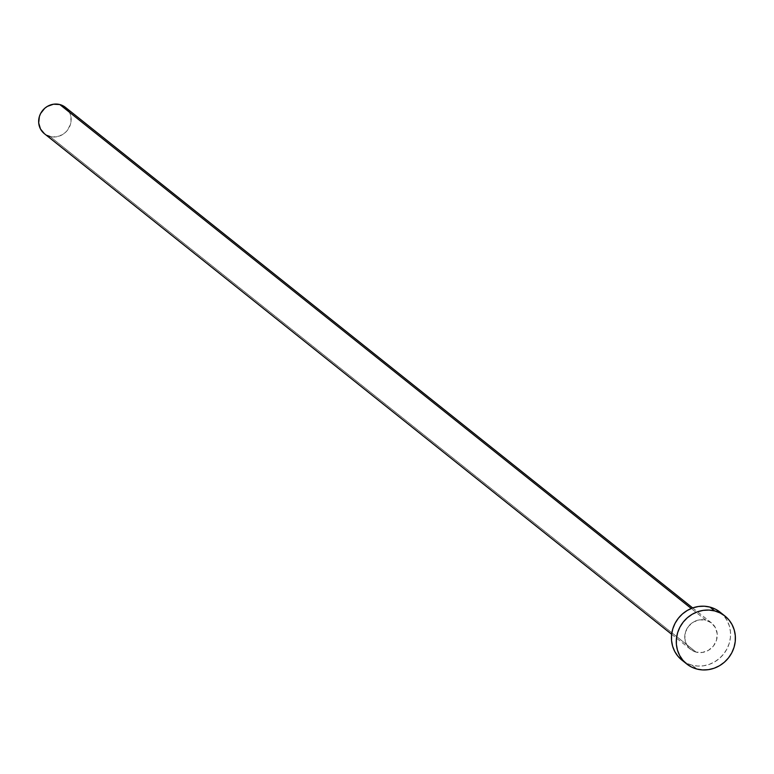 <?xml version="1.0" encoding="UTF-8"?>
<svg xmlns="http://www.w3.org/2000/svg" width="774" height="774" viewBox="0 0 774 774"><rect width="100%" height="100%" fill="white"/><g stroke="black" fill="none" stroke-linecap="round" stroke-linejoin="round"><path stroke-width="0.58" stroke-dasharray="3.87 2.9" d="M705.888 620.158L691.25 608.48L705.888 620.158L699.58 619.839L693.485 621.996L688.541 626.311L685.483 632.116L684.796 638.54L686.577 644.597L690.543 649.367L696.107 652.124A16.864 15.877 -51.4 0 1 690.485 649.318A16.864 15.877 -51.4 0 1 686.761 629.039A16.864 15.877 -51.4 0 1 705.888 620.158A16.864 15.877 -51.4 0 1 711.519 622.964A16.864 15.877 -51.4 0 1 715.234 643.242A16.864 15.877 -51.4 0 1 696.107 652.124L702.415 652.443L708.51 650.286L713.464 645.971L716.511 640.166L717.198 633.742L715.418 627.685L711.451 622.915L705.888 620.158M47.079 135.421L44.389 133.708A16.864 15.877 128.6 0 0 50.01 136.505L696.107 652.124L50.01 136.505A16.864 15.877 128.6 0 0 69.138 127.623A16.864 15.877 128.6 0 0 65.413 107.344M681.875 660.096A30.65 28.861 128.6 0 0 692.111 665.205L696.958 669.065L692.111 665.205A30.65 28.861 128.6 0 0 726.892 649.047A30.65 28.861 128.6 0 0 720.12 612.186M720.004 612.089L724.058 616.036L727.221 620.758L729.389 626.069L730.453 631.778L730.395 637.641L729.205 643.455L726.921 648.98L723.651 654.02L719.51 658.364L714.654 661.857L709.274 664.363L703.585 665.785L697.79 666.066L692.111 665.205L686.78 663.221L681.884 660.106M69.321 112.066L70.511 114.987L71.073 121.354L70.415 124.546L67.357 130.351L65.084 132.751L59.453 136.05L53.135 136.988L50.01 136.505M690.485 649.318L671.648 634.283M711.519 622.964L692.672 607.929"/><path stroke-width="1.16" d="M692.672 607.929L65.413 107.344A16.864 15.877 128.6 0 0 59.791 104.538L691.25 608.48L59.791 104.538A16.864 15.877 128.6 0 0 40.664 113.42A16.864 15.877 128.6 0 0 44.389 133.699L671.648 634.283M724.967 616.046L720.12 612.186A30.65 28.861 128.6 0 0 709.884 607.077L714.731 610.947L709.884 607.077A30.65 28.861 128.6 0 0 675.112 623.234A30.65 28.861 128.6 0 0 681.875 660.096L686.722 663.966A30.65 28.861 -51.4 0 1 679.949 627.095A30.65 28.861 -51.4 0 1 714.731 610.947A30.65 28.861 -51.4 0 1 724.967 616.046A30.65 28.861 -51.4 0 1 731.73 652.917A30.65 28.861 -51.4 0 1 696.958 669.065A30.65 28.861 -51.4 0 1 686.722 663.966M682 660.193L677.947 656.246L674.773 651.524L672.616 646.213L671.542 640.504L671.6 634.641L672.799 628.827L675.073 623.302L678.343 618.262L682.484 613.917L687.341 610.425L692.72 607.919L698.419 606.497L704.214 606.206L709.884 607.077L715.215 609.061L720.004 612.089M696.958 669.065L691.627 667.082L686.838 664.063L682.784 660.106L679.62 655.385L677.453 650.073L676.389 644.374L676.447 638.511L677.637 632.697L679.92 627.172L683.19 622.132L687.331 617.787L692.188 614.285L697.567 611.779L703.256 610.357L709.052 610.076L714.731 610.947L720.062 612.931L724.841 615.959L728.905 619.906L732.069 624.628L734.226 629.939L735.3 635.638L735.242 641.511L734.042 647.316L731.769 652.85L728.498 657.881L724.358 662.234L719.501 665.727L714.121 668.233L708.433 669.655L702.628 669.936L696.958 669.065M44.447 133.757L40.48 128.987L38.7 122.931L39.387 116.506L40.645 113.459L44.718 108.302L47.388 106.377L53.483 104.219L59.791 104.538L65.355 107.296L69.321 112.066M50.01 136.505L47.079 135.421"/></g></svg>
